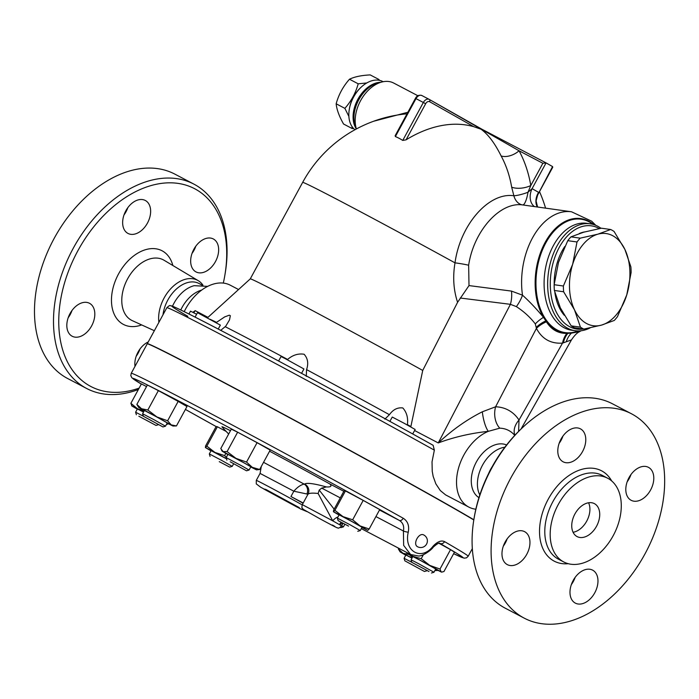<?xml version="1.0" encoding="UTF-8"?>
<svg xmlns="http://www.w3.org/2000/svg" width="699" height="699" viewBox="0 0 699 699"><rect width="100%" height="100%" fill="white"/><g stroke="black" fill="none" stroke-linecap="round" stroke-linejoin="round"><path stroke-width="1.05" d="M180.788 309.972A29.777 19.887 -62.3 0 1 201.705 290.059M172.496 306.223A29.777 19.887 -62.3 0 1 194.165 285.681L207.664 286.372M139.127 388.12A111.674 74.575 -62.3 0 1 89.455 385.726A111.674 74.575 -62.3 0 1 70.171 266.922A111.674 74.575 -62.3 0 1 172.95 182.893A111.674 74.575 -62.3 0 1 224.903 274.987A111.674 74.575 -62.3 0 1 223.313 283.095M135.003 366.346A18.611 12.425 -62.3 0 1 138.018 352.121A18.611 12.425 -62.3 0 1 148.232 341.977M213.536 239.075A18.611 12.425 -62.3 0 1 215.572 261.382A18.611 12.425 -62.3 0 1 196.008 271.911A18.611 12.425 -62.3 0 1 195.781 271.789A18.611 12.425 -62.3 0 1 193.745 249.482A18.611 12.425 -62.3 0 1 213.309 238.953A18.611 12.425 -62.3 0 1 213.536 239.075M125.82 210.827A18.611 12.425 -62.3 0 1 145.287 200.464A18.611 12.425 -62.3 0 1 147.463 223.068A18.611 12.425 -62.3 0 1 127.987 233.431A18.611 12.425 -62.3 0 1 125.82 210.827M71.936 336.114A18.611 12.425 -62.3 0 1 69.909 313.807A18.611 12.425 -62.3 0 1 89.472 303.279A18.611 12.425 -62.3 0 1 89.699 303.401A18.611 12.425 -62.3 0 1 91.735 325.708A18.611 12.425 -62.3 0 1 72.172 336.236A18.611 12.425 -62.3 0 1 71.936 336.114M158.891 322.344A31.953 21.337 -62.3 0 1 170.967 288.477A31.953 21.337 -62.3 0 1 198.201 280.649A31.953 21.337 -62.3 0 1 202.946 285.166M224.903 274.987L225.192 273.274A115.396 77.056 117.7 0 0 193.868 184.108A115.396 77.056 117.7 0 0 72.609 249.456A115.396 77.056 117.7 0 0 85.226 387.709A115.396 77.056 117.7 0 0 86.659 388.487A115.396 77.056 117.7 0 0 138.367 389.518M86.659 388.487L67.637 378.509A115.396 77.056 -62.3 0 1 66.213 377.731A115.396 77.056 -62.3 0 1 53.587 239.477A115.396 77.056 -62.3 0 1 174.855 174.121M68.179 317.757A18.611 12.425 117.7 0 0 71.988 310.496M124.003 214.942A18.611 12.425 117.7 0 0 125.995 211.797A18.611 12.425 117.7 0 0 127.812 207.682M192.015 253.431A18.611 12.425 117.7 0 0 195.825 246.17M136.191 356.245A18.611 12.425 117.7 0 0 140.01 348.976M162.998 314.795A29.777 19.887 -62.3 0 1 198.962 283.471M479.794 494.997L478.911 492.935A29.777 19.887 -62.3 0 1 502.703 447.613L504.896 447.177M488.627 473.503A29.777 19.887 -62.3 0 1 492.227 466.644M594.613 503.743A18.611 12.425 -62.3 0 1 596.649 526.041A18.611 12.425 -62.3 0 1 577.094 536.587A18.611 12.425 -62.3 0 1 574.727 514.333A18.611 12.425 -62.3 0 1 594.386 503.621A18.611 12.425 -62.3 0 1 594.613 503.743M573.084 532.28A18.611 12.425 117.7 0 0 586.924 520.729A18.611 12.425 117.7 0 0 588.567 502.773M521.358 428.723L520.117 429.92A111.674 74.575 117.7 0 0 474.245 517.321L473.957 519.034A115.396 77.056 -62.3 0 1 521.358 428.723A115.396 77.056 -62.3 0 1 612.499 403.821L631.512 413.799A115.396 77.056 -62.3 0 1 646.112 551.791A115.396 77.056 -62.3 0 1 524.25 618.161A115.396 77.056 -62.3 0 1 522.826 617.383A115.396 77.056 -62.3 0 1 510.218 479.095A115.396 77.056 -62.3 0 1 631.512 413.799M571.336 584.626A18.611 12.425 117.7 0 0 573.329 581.481A18.611 12.425 117.7 0 0 575.155 577.365M627.16 481.812A18.611 12.425 117.7 0 0 630.97 474.551M559.148 443.332A18.611 12.425 117.7 0 0 562.957 436.062M503.324 546.137A18.611 12.425 117.7 0 0 507.133 538.877M524.25 618.161L505.237 608.182A115.396 77.056 -62.3 0 1 503.813 607.405A115.396 77.056 -62.3 0 1 473.957 519.034M563.176 561.646A47.279 31.569 -62.3 0 1 558.012 504.993A47.279 31.569 -62.3 0 1 607.702 478.238A47.279 31.569 -62.3 0 1 613.687 534.77A47.279 31.569 -62.3 0 1 563.761 561.961A47.279 31.569 -62.3 0 1 563.176 561.646M524.844 531.79A18.611 12.425 -62.3 0 1 526.88 554.089A18.611 12.425 -62.3 0 1 507.317 564.626A18.611 12.425 -62.3 0 1 507.081 564.495A18.611 12.425 -62.3 0 1 505.054 542.197A18.611 12.425 -62.3 0 1 524.608 531.659A18.611 12.425 -62.3 0 1 524.844 531.79M582.608 451.449A18.611 12.425 -62.3 0 1 563.141 461.812A18.611 12.425 -62.3 0 1 560.965 439.208A18.611 12.425 -62.3 0 1 580.432 428.845A18.611 12.425 -62.3 0 1 582.608 451.449M630.917 500.169A18.611 12.425 -62.3 0 1 628.882 477.871A18.611 12.425 -62.3 0 1 648.445 467.334A18.611 12.425 -62.3 0 1 648.681 467.465A18.611 12.425 -62.3 0 1 650.717 489.763A18.611 12.425 -62.3 0 1 631.153 500.301A18.611 12.425 -62.3 0 1 630.917 500.169M573.163 580.502A18.611 12.425 -62.3 0 1 592.63 570.148A18.611 12.425 -62.3 0 1 594.797 592.752A18.611 12.425 -62.3 0 1 575.329 603.115A18.611 12.425 -62.3 0 1 573.163 580.502M472.332 548.619L468.19 556.238A191.709 3.014 -151.5 0 0 444.555 541.629C441.252 540.091 437.425 541.611 433.074 546.199C421.445 561.437 403.646 551.266 408.268 532.157C409.457 525.788 407.77 521.148 403.209 518.239A191.709 3.014 -151.5 0 0 226.362 421.864A191.709 3.014 -151.5 0 0 131.237 373.283L147.218 343.847A191.709 3.014 28.5 0 1 242.352 392.427A191.709 3.014 28.5 0 1 419.19 488.793A191.709 3.014 28.5 0 1 442.056 501.646A191.709 3.014 28.5 0 1 473.808 519.96M417.653 546.784L417.574 546.732C412.323 544.189 419.016 531.869 423.917 535.058L423.83 535.015A6.641 6.641 0 0 1 426.626 543.988A6.641 6.641 0 0 1 417.653 546.784M377.547 80.088L378.928 79.485L370.217 74.915C361.383 75.343 354.48 76.785 349.483 79.232C343.122 86.405 338.683 94.592 336.158 103.784C336.7 109.516 339.172 116.261 343.558 124.02L352.27 128.59L351.955 126.475M378.928 79.485L379.391 80.333M348.888 116.436L344.869 108.354C351.23 101.18 355.669 92.993 358.194 83.801L366.783 82.963M353.58 128.502L352.27 128.59M344.869 108.354L336.158 103.784M358.194 83.801L349.483 79.232M614.299 320.439L601.524 325.105A46.536 29.821 98 0 0 626.75 294.943L617.488 316.621A52.119 33.403 -82 0 1 614.299 320.439M624.915 249.482L630.874 266.835A52.119 33.403 -82 0 1 631.11 272.584L626.75 294.943A46.536 29.821 98 0 0 624.915 249.482A46.536 29.821 98 0 0 597.872 234.174L610.638 229.508A52.119 33.403 -82 0 1 614.054 231.439L624.915 249.482M580.432 327.149L574.473 309.797A46.536 29.821 98 0 0 601.524 325.105L583.848 329.089A52.119 33.403 -82 0 1 580.432 327.149L571.188 325.856A52.119 33.403 98 0 0 574.604 327.787L583.848 329.089M572.647 264.336L577.007 241.968A52.119 33.403 -82 0 1 580.196 238.158L597.872 234.174A46.536 29.821 98 0 0 572.647 264.336A46.536 29.821 98 0 0 574.473 309.797L563.612 291.763A52.119 33.403 -82 0 1 563.385 286.013L572.647 264.336M610.638 229.508L601.393 228.206L583.717 232.19L570.952 236.856A52.119 33.403 98 0 0 567.763 240.674L558.501 262.352L554.141 284.711A52.119 33.403 98 0 0 554.368 290.461L560.327 307.813L571.188 325.856M570.952 236.856L580.196 238.158M567.763 240.674L577.007 241.968M554.141 284.711L563.385 286.013M554.368 290.461L563.612 291.763M564.32 315.328A46.064 29.524 -82 0 1 554.857 292.558M554.202 284.012A46.064 29.524 -82 0 1 564.809 246.476M579.218 233.58A46.064 29.524 -82 0 1 584.714 231.911M424.45 571.476L404.843 560.825L424.45 571.476L426.967 570.734M411.79 562.249L404.092 558.291L404.843 560.825M404.092 558.291L405.874 555.023L411.982 558.134M340.378 527.264L340.902 527.623L340.264 527.334M340.902 527.623L343.427 526.871L341.654 525.779M219.268 461.655L229.691 467.115L219.268 461.655M229.691 467.115L232.225 466.364L220.867 459.968L209.324 453.931L210.067 456.456M209.324 453.931L211.098 450.663L226.511 458.815M196.611 314.27L190.495 311.151L188.948 314.008M138.821 416.22L155.991 425.411L138.821 416.22M143.312 416.185L135.615 412.227L136.366 414.752M135.615 412.227L137.397 408.959L143.505 412.069M218.228 329.054L220.368 325.114L197.494 312.68L195.073 317.101M143.356 416.272L162.963 426.932L143.356 416.272M143.339 416.281L142.596 413.756L154.453 419.959L165.488 426.189L162.963 426.932M142.596 413.756L144.387 410.479L156.227 416.683L167.271 422.912L165.488 426.189M301.566 373.345L303.934 368.967L284.912 358.465L281.042 356.534L278.604 361.016M230.233 461.794L246.529 470.794L230.233 461.794M246.529 470.794L249.062 470.043L242.361 466.198L226.161 457.609L226.904 460.143M226.161 457.609L227.935 454.341L244.143 462.93L250.836 466.775L249.062 470.043M412.707 433.965L415.145 429.474L404.415 423.411L392.244 417.041L389.885 421.383M348.539 526.102L338.115 520.641L348.539 526.102M357.739 531.301L360.265 530.55L349.535 524.486L337.364 518.116L338.115 520.641M337.364 518.116L339.137 514.84L351.309 521.218L362.038 527.273L360.265 530.55M400.151 551.93L398.36 548.942L403.008 553.285L400.151 551.93L405.761 555.224M409.981 555.189L412.401 557.365M412.034 558.038L403.008 553.285L409.334 554.56M435.031 570.297L437.985 570.41M226.467 458.666L214.908 452.419L224.624 455.617L226.293 457.364M206.86 446.154L217.389 426.757L216.148 426.486L205.62 445.883L205.401 447.552L206.86 446.154L214.908 452.419L205.401 447.552L210.984 450.864M143.557 411.973L137.485 408.749L144.143 410.89M132.006 406.102L130.879 403.306L137.485 408.749L131.674 405.857L137.284 409.16M166.414 424.485L168.546 423.839M171.203 424.896L176.445 425.936L172.985 426.032L156.891 416.936L167.62 420.781L171.203 424.896M167.157 423.113L172.985 426.032M138.647 407.386L136.855 404.398L141.513 408.74L147.83 410.016L156.891 416.936L141.513 408.74L138.647 407.386L144.256 410.68M250.723 466.976L256.55 469.885L252.269 467.316L259.661 469.492L256.55 469.885M235.991 458.369L246.537 462.074L252.269 467.316L223.103 451.606L227.096 451.598L235.991 458.369M227.096 451.598L237.634 432.2L231.308 429.151L220.779 448.548L223.103 451.606L222.212 451.239L227.822 454.542M361.933 527.483L367.753 530.392L360.09 525.928L369.186 528.986L367.735 530.384M352.663 519.794L360.09 525.928L342.956 516.605L352.663 519.794L363.2 500.397L345.437 490.934L344.196 490.663L333.659 510.069L333.423 511.747L339.032 515.041M333.423 511.747L334.9 510.34L342.956 516.605L333.449 511.738M398.727 548.261L398.36 548.942M225.821 453.406L224.624 455.617M217.389 426.757L226.188 431.44M146.528 386.591L141.416 383.908L130.879 403.306M147.83 410.016L158.367 390.619L147.393 384.992L136.855 404.398M158.367 390.619L178.158 401.383L167.62 420.781M178.158 401.383L186.983 406.53L176.445 425.936M237.634 432.2L257.075 442.677L246.537 462.074M257.075 442.677L270.19 450.095L259.661 469.492M345.437 490.934L334.9 510.34M363.2 500.397L379.723 509.588L369.186 528.986M428.994 571.537L411.816 562.346L428.994 571.537M431.44 573.005L433.965 572.254L418.518 563.647L411.064 559.82L411.816 562.346M411.064 559.82L412.847 556.544L420.291 560.371L435.748 568.986L433.965 572.254M409.133 553.722L412.934 556.334L407.124 553.451L412.733 556.754M435.634 569.187L441.462 572.097L443.926 571.564L454.464 552.166L450.532 549.641L440.003 569.038L441.13 571.834L429.771 565.404L440.003 569.038M407.124 553.451L406.608 552.393M421.2 558.702L429.771 565.404L412.934 556.334L421.2 558.702L423.376 554.7M438.998 543.298L450.532 549.641M444.555 541.629A3.722 3.18 120 0 1 439.959 543.411A187.987 2.953 28.5 0 1 453.642 553.669M131.237 373.283L130.809 375.581L131.875 377.801L141.312 384.092A187.987 2.953 28.5 0 1 202.395 413.441A187.987 2.953 28.5 0 1 399.417 520.467A3.722 2.263 -60.8 0 0 403.209 518.239M433.074 546.199A3.722 1.118 40.9 0 1 433.205 547.212C436.962 543.848 439.182 542.564 439.863 543.35L439.82 543.333M379.496 510.008L399.417 520.467C402.965 522.712 404.302 526.225 403.419 531.013A3.722 0.813 12.9 0 0 408.268 532.157M375.922 516.578L403.419 531.013L403.655 545.395L410.619 554.508L418.369 555.993C422.991 556.369 431.903 549.554 433.205 547.212M334.157 509.16L319.207 490.086L321.706 488.12L326.354 486.923C330.872 487.203 332.042 486.216 329.841 483.953A86.501 1.363 28.5 0 0 269.587 451.213M228.669 434.027A258.717 258.717 0 0 1 221.959 426.853A86.501 1.363 28.5 0 1 230.469 430.706M147.34 343.812A191.709 3.014 28.5 0 1 147.306 343.681A191.709 3.014 28.5 0 1 256.882 399.985A191.709 3.014 28.5 0 1 442.144 501.48A191.709 3.014 28.5 0 1 473.843 519.768M326.354 486.923C314.113 483.542 306.861 482.581 304.598 484.066A7.444 7.331 -137.2 0 1 307.971 494.245C309.115 493.083 312.497 492.83 318.132 493.485L332.715 520.825L339.548 524.696L342.589 523.236M319.207 490.086L318.132 493.485M304.598 484.066L304.17 484.119A7.444 6.623 -83.1 0 1 306.878 493.992L307.971 494.245L302.3 504.643C301.802 507.151 301.802 508.339 302.309 508.217L303.261 509.353L319.661 518.641C336.953 527.99 337.53 528.033 337.748 527.876C338.299 528.558 339.565 527.92 341.558 525.963L339.548 524.696A7.444 6.509 -87.5 0 1 341.042 522.371M304.17 484.119L263.549 462.327L304.17 484.119C300.841 484.774 297.398 487.133 293.842 491.205L306.878 493.992M337.975 516.989A7.444 3.906 -45.5 0 0 332.715 520.825L302.3 504.643M261.304 466.46L260.072 473.406L293.842 491.205L290.95 496.535A30.712 0.481 -151.5 0 1 303.06 503.245M303.217 503.009L290.95 496.535M537.348 206.983A14.889 11.035 125.8 0 1 538.58 192.33L532.088 188.651L527.981 192.269L530.794 185.523A145.331 108.162 -60.5 0 0 519.069 150.783L429.317 99.45M552.559 166.572L537.636 195.056L552.743 167.236L552.559 166.572L546.05 162.884L542.87 163.278L519.069 150.783A14.889 9.017 -28.5 0 1 501.139 155.964C494.875 143.295 488.173 134.383 481.034 129.219L482.284 129.464M410.794 426.932L422.729 370.444A132.146 2.08 -151.5 0 0 250.277 278.875L207.42 317.844M422.729 370.444L457.592 302.3L469.003 285.585L468.645 265.218C473.747 230.95 500.065 201.478 522.695 204.938L571.511 211.78A63.286 40.559 98 0 0 522.494 295.179A22.333 8.938 -52.6 0 1 516.378 306.616C523.935 311.544 530.244 317.311 535.303 323.925L536.421 328.373C542.031 338.963 550.733 343.882 562.512 343.13L571.45 339.915C574.368 335.529 577.059 332.794 579.523 331.693L571.38 333.117A22.333 18.087 -92.2 0 0 566.33 341.479M542.87 163.278L530.794 185.523A14.889 7.34 -9.7 0 1 511.677 187.183L513.87 195.764A14.889 11.254 -83.7 0 0 522.695 204.938A14.889 3.661 -82.5 0 0 527.981 192.269A14.889 3.128 -18.7 0 1 513.87 195.764C488.863 191.945 460.187 224.737 455.005 262.85C452.655 276.9 453.52 290.05 457.592 302.3M433.127 445.298L433.179 445.324C355.826 402.143 231.981 335.529 190.111 314.594C170.958 305.07 172.164 306.092 170.975 305.786L170.207 305.716C170.058 305.113 168.94 305.778 166.843 307.7A191.709 3.014 28.5 0 1 259.469 354.952A191.709 3.014 28.5 0 1 434.35 450.165L433.127 445.298A187.987 2.953 -151.5 0 0 231.098 335.8A187.987 2.953 -151.5 0 0 187.804 316.315M192.88 312.304L195.187 310.653L193.763 312.768M216.131 322.632L224.685 316.892L229.316 315.188L230.347 315.677L229.49 319.95L225.716 326.232L220.718 330.356M287.228 359.697L287.595 359.452C292.706 355.048 298.202 353.31 304.1 354.244C307.84 358.412 308.661 363.541 306.564 369.614L306.267 376.385M384.843 419.138L389.413 414.69C393.1 409.535 397.565 407.29 402.807 407.945C406.704 412.279 408.233 417.845 407.421 424.643L407.421 425.062M518.614 431.405L519.008 420.038A18.611 12.993 -33.3 0 0 514.927 435.215M482.336 411.79C466.88 419.566 452.192 429.955 438.256 442.939C454.062 437.085 470.75 433.223 488.313 431.335L499.768 428.172A18.611 13.185 91.8 0 1 495.6 406.792L482.336 411.79A18.611 5.33 80.3 0 0 488.313 431.335A42.805 28.589 -62.3 0 0 458.334 468.846A42.805 28.589 -62.3 0 0 468.295 506.801A42.805 28.589 -62.3 0 0 468.819 507.09L445.578 494.875L440.3 490.541L435.844 483.848L433.17 476.403L432.235 471.336L432.034 461.821L434.35 450.165M499.768 428.172A43.565 29.087 -62.3 0 1 514.744 435.381A43.565 29.087 -62.3 0 1 514.761 435.398M475.844 509.213A42.805 28.589 -62.3 0 1 468.819 507.09M184.213 311.649A42.805 28.589 -62.3 0 1 230.329 285.218L238.551 289.535M407.884 112.251L373.685 121.233M394.079 83.26A31.638 21.127 117.7 0 0 393.694 83.05A31.638 21.127 117.7 0 0 381.872 82.01A31.638 21.127 117.7 0 0 356.385 128.957M546.068 162.893L532.088 188.651A14.889 11.07 -66.8 0 0 534.42 206.572M501.139 155.964A130.617 97.205 119.5 0 1 511.677 187.183M481.034 129.219L473.765 126.685A131.936 88.1 117.7 0 0 406.058 139.844L402.746 140.429A83.574 62.194 -60.5 0 0 395.389 136.567L395.162 135.693M407.036 113.815A132.146 132.146 0 0 0 302.658 182.387A132.146 2.08 -151.5 0 1 455.005 262.85A14.889 1.372 -171.2 0 1 468.645 265.218M354.943 129.743A27.916 18.646 -62.3 0 1 349.29 109.411A27.916 18.646 -62.3 0 1 360.754 87.558A27.916 18.646 -62.3 0 1 382.807 81.538L383.157 81.722M360.754 87.558L360.134 88.161A26.055 17.396 117.7 0 0 349.43 108.555L349.29 109.411M578.929 330.915A57.834 37.064 98 0 1 571.38 333.117L567.868 333.353A22.333 15.859 -94.9 0 0 563.385 342.737M593.853 224.632A57.834 37.064 98 0 0 552.437 231.727A57.834 37.064 98 0 0 535.661 292.444A57.834 37.064 98 0 0 543.499 317.346L545.84 320.885A57.834 37.064 98 0 0 567.868 333.353L566.88 333.397A22.333 15.264 -95.2 0 0 562.512 343.13L519.008 420.038A61.425 41.014 117.7 0 0 495.6 406.792L536.421 328.373A22.333 14.967 -26.4 0 1 546.408 321.811L545.84 320.885A22.333 14.609 -28.7 0 0 536.264 327.394M566.88 333.397C558.204 333.554 551.38 329.692 546.408 321.811M460.248 298.019L510.419 304.327A22.333 14.391 -82.8 0 0 511.476 291.09L522.494 295.179C529.326 301.321 536.334 308.713 543.499 317.346A22.333 13.036 -38.2 0 0 535.303 323.925M414.577 430.514L438.256 442.939L510.419 304.327L516.378 306.616M511.476 291.09L469.003 285.585M600.974 228.285A53.98 34.592 98 0 0 598.388 226.607A53.98 34.592 98 0 0 590.227 223.802A53.98 34.592 98 0 0 548.462 272.444A53.98 34.592 98 0 0 575.216 330.714A53.98 34.592 98 0 0 590.183 327.848M583.298 329.011A52.119 33.403 -82 0 1 551.275 271.361A52.119 33.403 -82 0 1 599.261 228.556A52.119 33.403 -82 0 1 599.331 228.599M478.946 497.644A29.777 19.887 -62.3 0 1 476.063 462.546A29.777 19.887 -62.3 0 1 506.592 444.975M154.348 330.714L132.329 320.666A34.137 22.796 -62.3 0 1 131.159 320.063A34.137 22.796 -62.3 0 1 127.734 278.595A34.137 22.796 -62.3 0 1 164.055 260.255L198.193 280.64M172.854 265.506A41.582 27.768 117.7 0 0 125.645 263.567A41.582 27.768 117.7 0 0 122.902 324.135A41.582 27.768 117.7 0 0 141.661 324.93M563.761 561.961L558.361 559.13A47.279 31.569 -62.3 0 1 557.785 558.807A47.279 31.569 -62.3 0 1 552.612 502.17A47.279 31.569 -62.3 0 1 602.285 475.399M611.669 480.929A51.001 34.05 117.7 0 0 553.521 490.82A51.001 34.05 117.7 0 0 553.547 560.79A51.001 34.05 117.7 0 0 568.235 563.7M216.113 426.547A187.987 2.953 28.5 0 1 185.41 409.422L216.113 426.547M321.706 488.12L340.282 497.871M343.847 491.301L329.841 483.953M332.418 525.01L334.838 526.399L332.418 525.01M299.294 507.631L297.197 507.168L263.715 488.959L265.821 489.414L299.294 507.631M302.178 504.888A30.712 0.481 -151.5 0 0 272.942 488.898A30.712 0.481 -151.5 0 0 256.297 480.37L256.271 483.891L260.648 487.203L300.596 508.942L306.983 511.624M207.961 317.355L195.187 310.653M216.524 322.353A151.377 2.377 -151.5 0 0 210.032 319.268M287.595 359.452A151.377 2.377 -151.5 0 0 225.34 326.774M389.413 414.69A151.377 2.377 -151.5 0 0 306.564 369.614M410.872 426.556A151.377 2.377 -151.5 0 0 407.421 424.643M546.024 162.876L482.284 129.42L429.291 99.433A1.861 1.389 119.5 0 1 429.291 99.433A1.861 1.389 119.5 0 1 429.597 101.696L473.765 126.685M429.116 99.345L421.899 95.553A5.583 3.731 -62.3 0 0 421.829 95.518A5.583 3.731 -62.3 0 0 415.992 98.62L415.433 98.349L395.145 135.72M395.389 136.567L415.992 98.62L423.349 102.482L402.746 140.429M415.433 98.349C416.831 95.667 418.963 94.723 421.829 95.518L429.291 99.433A5.583 3.731 117.7 0 0 429.186 99.38A5.583 3.731 117.7 0 0 423.349 102.482L425.656 103.74A3.722 2.481 -62.3 0 1 429.597 101.696M406.058 139.844L425.656 103.74M380.789 82.29A27.916 18.646 117.7 0 0 357.573 99.826A27.916 18.646 117.7 0 0 356.333 128.887M356.359 128.974L355.31 126.091A28.414 18.978 -62.3 0 1 377.906 83.041L381.872 82.01M593.084 224.396A57.248 36.689 98 0 0 552.577 232.828A57.248 36.689 98 0 0 536.474 292.339A57.248 36.689 98 0 0 578.125 330.924M571.668 330.216A53.98 34.592 -82 0 1 544.573 292.252A53.98 34.592 -82 0 1 586.662 223.304L590.227 223.802M174.899 174.147L193.911 184.125M201.967 285.052L198.979 283.479M607.702 478.238L602.302 475.407M344.747 524.433L343.427 526.871M233.545 463.926L232.225 466.364M155.991 425.411L158.498 424.669M434.892 570.559L437.583 570.489M222.212 451.239L221.487 450.051M441.462 572.097L442.1 572.079M453.634 553.678L464.101 558.169L466.495 557.846L468.19 556.238M361.313 528.627L410.558 554.473M342.929 523.429L341.558 525.963M260.072 473.406L256.297 480.37M302.658 182.387L250.268 278.875M393.694 83.05L417.888 95.746M537.636 195.056L536.089 200.945L537.583 207.018M546.05 162.884L482.284 129.42M545.569 208.136A132.146 132.146 0 0 0 539.497 191.64M581.026 330.767L579.523 331.693M595.828 225.358L591.686 221.216L571.511 211.78M521.026 429.046L571.45 339.915M571.66 330.208L575.216 330.714M166.843 307.7L147.306 343.681"/></g></svg>
